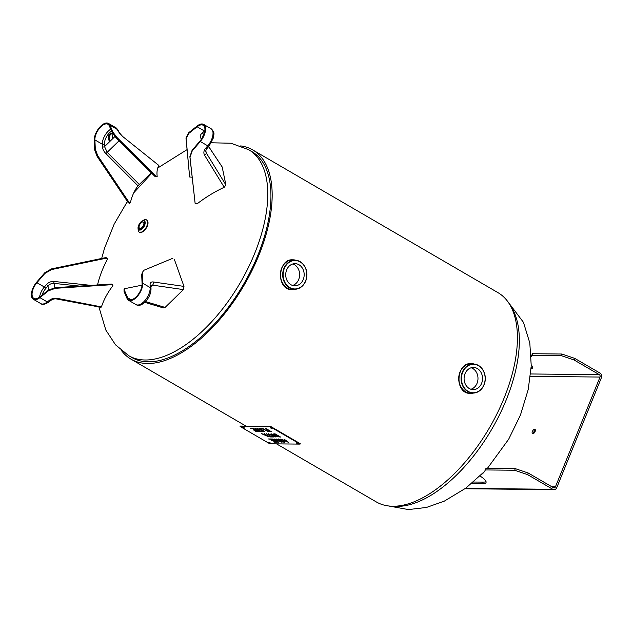 <?xml version="1.0" encoding="UTF-8"?>
<svg xmlns="http://www.w3.org/2000/svg" width="633" height="633" viewBox="0 0 633 633"><rect width="100%" height="100%" fill="white"/><g stroke="black" fill="none" stroke-linecap="round" stroke-linejoin="round"><path stroke-width="0.95" d="M98.898 306.934L105.838 330.078L115.538 344.843L128.768 355.714L131.933 357.558A119.178 59.637 -59.8 0 0 243.42 284.549A119.178 59.637 -59.8 0 0 251.831 151.548L248.666 149.704A119.178 59.637 120.2 0 1 240.279 282.682A119.178 59.637 120.2 0 1 128.792 355.73M240.675 145.906A121.038 60.562 120.2 0 1 252.765 149.942A121.038 60.562 120.2 0 1 244.227 285.016A121.038 60.562 120.2 0 1 130.999 359.164A121.038 60.562 120.2 0 1 121.52 350.635M276.534 443.86L376.247 501.898A121.038 60.562 -59.8 0 0 489.475 427.75A121.038 60.562 -59.8 0 0 498.013 292.675L252.765 149.942M142.876 220.648A7.137 3.569 120.2 0 1 144.672 219.714A7.137 3.569 120.2 0 1 146.468 219.865A7.137 3.569 120.2 0 1 145.962 227.825A7.137 3.569 120.2 0 1 139.284 232.2A7.137 3.569 120.2 0 1 138.2 228.687M140.566 228.442A3.648 1.828 120.2 0 1 139.648 228.371A3.648 1.828 120.2 0 1 139.909 224.304A3.648 1.828 120.2 0 1 143.319 222.072A3.648 1.828 120.2 0 1 143.446 225.38A3.648 1.828 120.2 0 1 140.566 228.442M157.134 176.654L155.758 175.934L116.773 137.242L112.911 132.107L109.928 125.152A12.217 6.108 -59.8 0 0 108.472 123.427A12.217 6.108 -59.8 0 0 99.326 127.644A12.217 6.108 -59.8 0 0 94.238 140.423L94.657 149.871L97.11 156.383L128.23 202.718L129.654 203.399M130.303 202.766L128.887 202.085L97.759 155.742L95.306 149.23L94.895 139.901A11.22 5.618 120.2 0 1 99.571 128.159A11.22 5.618 120.2 0 1 107.974 124.282A11.22 5.618 120.2 0 1 109.311 125.872L112.255 132.74L116.124 137.875L155.101 176.567L155.758 175.934M151.247 172.738L137.978 185.793C134.473 190.446 131.949 196.032 130.422 202.552M158.859 165.45L123.047 136.807L158.859 165.45C157.198 168.291 156.636 171.978 157.174 176.512M109.003 140.455L108.425 137.67A2.793 1.401 120.2 0 1 109.422 134.615A2.793 1.401 120.2 0 1 111.645 133.484A2.793 1.401 120.2 0 1 112.057 134.133L112.634 136.918A2.793 1.401 120.2 0 1 112.096 139.26L110.166 141.143A2.793 1.401 120.2 0 1 109.414 141.096A2.793 1.401 120.2 0 1 109.003 140.455L109.746 140.882A2.793 1.401 -59.8 0 0 109.857 141.199M111.946 133.824A2.793 1.401 -59.8 0 0 109.92 135.399A2.793 1.401 -59.8 0 0 109.169 138.105L109.746 140.882M111.566 131.142A9.732 4.866 -59.8 0 0 104.429 144.087L104.54 146.619A1.488 1.021 -2.6 0 1 102.435 146.753L102.324 144.229A11.22 5.618 120.2 0 1 110.735 129.195M110.166 141.143L104.54 146.619L107.222 152.3L105.964 153.692C103.82 151.437 102.649 149.127 102.435 146.753M118.909 132.194A2.485 2.018 156.8 0 0 118.893 132.155A2.485 2.018 156.8 0 0 118.157 131.34L123.039 136.957M188.507 132.883L185.983 137.947L189.639 176.987L186.118 138.595L188.642 133.523L197.124 126.774A11.22 5.618 120.2 0 1 203.13 125.255A11.22 5.618 120.2 0 1 200.075 140.977L192.115 150.227L189.876 156.691L195.138 203.486L190.011 157.332L192.242 150.868L200.297 141.515A12.217 6.108 -59.8 0 0 203.636 124.4A12.217 6.108 -59.8 0 0 197.092 126.046L188.507 132.883L188.642 133.523M192.155 177.216L189.639 176.987M224.224 187.265L225.902 184.963L206.255 152.909A2.485 1.44 148.5 0 1 204.594 155.235L224.224 187.265C214.508 191.854 205.448 197.393 197.053 203.873L195.138 203.486M208.629 146.603L222.159 166.922L225.902 184.963M222.159 166.922L208.684 146.547M205.82 150.796L206.255 152.909L205.836 151.825C205.496 151.319 205.844 150.25 206.888 148.628A2.485 0.752 -139.3 0 1 205.575 148.344C203.715 150.694 203.383 152.988 204.594 155.235M204.016 134.188L203.422 134.663A1.488 0.791 51.5 0 0 202.259 132.93L204.554 131.094A11.22 5.618 120.2 0 1 204.831 130.881M201.927 138.461A1.488 1.005 -33.7 0 0 201.001 138.477C199.846 136.506 200.265 134.655 202.259 132.93M203.565 135.351L203.422 134.663L202.014 138.318M143.382 270.481L141.673 274.445L142.093 283.774A11.22 5.618 120.2 0 1 137.416 295.516A11.22 5.618 120.2 0 1 129.013 299.393A11.22 5.618 120.2 0 1 127.676 297.803L124.725 290.935L124.685 288.68L124.028 289.313L124.076 291.568L127.059 298.523A12.217 6.108 -59.8 0 0 128.507 300.256A12.217 6.108 -59.8 0 0 137.654 296.03A12.217 6.108 -59.8 0 0 142.749 283.252L142.33 273.804L143.382 270.481L172.849 258.264M124.685 288.68L142.053 285.166M144.775 302.352L163.354 307.915L165.11 307.424L145.566 301.577M150.955 285.633L152.561 285.151L183.412 289.605L165.11 307.424M183.412 289.605L183.974 286.401L153.146 281.946C151.097 281.764 150.068 282.801 150.068 285.048L150.179 287.572A12.217 6.108 120.2 0 1 145.092 300.359A12.217 6.108 120.2 0 1 135.945 304.576C138.714 306.388 142.14 305.146 146.223 300.849C149.396 296.996 150.994 292.976 151.018 288.775A2.485 1.693 177.4 0 0 150.179 287.572L142.749 283.252M174.423 259.609L183.974 286.401M150.978 285.602L150.899 286.251A2.485 1.693 177.4 0 0 150.068 285.048M150.923 286.741L152.561 285.151A2.485 1.828 -81.8 0 0 153.146 281.946M107.246 258.256L105.956 257.576L51.408 268.922L44.737 272.807L36.682 282.16A12.217 6.108 -59.8 0 0 33.351 299.274A12.217 6.108 -59.8 0 0 39.895 297.629L48.472 290.792L55.435 288.308L111.59 284.708L112.88 285.396M112.745 284.755L111.455 284.059L55.3 287.667L48.337 290.151L39.863 296.901A11.22 5.618 120.2 0 1 33.85 298.42A11.22 5.618 120.2 0 1 36.912 282.698L44.872 273.448L51.542 269.571L106.091 258.224L107.381 258.905M107.27 259.562C102.839 267.838 99.587 276.305 97.522 284.953M100.758 306.768L57.484 298.412C54.446 297.945 51.827 298.515 49.619 300.121L47.325 301.957A12.217 6.108 120.2 0 1 40.781 303.603C42.205 304.987 44.872 304.481 48.788 302.083A2.485 1.321 -128.5 0 1 47.325 301.957L39.895 297.629M112.745 285.926C107.681 292.549 103.939 299.472 101.509 306.696M79.631 286.1L53.995 283.386A1.488 0.491 96 0 1 54.082 281.463L91.01 285.372M54.889 287.699L53.995 283.386C51.613 283.26 49.603 284.122 47.958 285.966A1.488 0.451 40.7 0 0 46.502 284.518C48.575 282.286 51.099 281.274 54.082 281.463M51.107 300.24A2.485 1.321 -128.5 0 1 51.083 300.256L51.083 300.256A2.485 1.321 -128.5 0 1 49.619 300.121M48.788 302.083L51.083 300.256C53.18 298.966 55.134 298.562 56.938 299.045A2.485 0.586 -79.4 0 0 56.938 299.045A2.485 0.586 -79.4 0 0 57.484 298.412M292.462 289.598L292.201 289.598C275.846 290.349 277.681 258.755 292.501 259.807L292.762 259.807M292.565 285.443A11.078 9.226 90.6 0 0 299.567 275.838A11.078 9.226 90.6 0 0 294.448 264.705A11.078 9.226 90.6 0 0 292.778 263.969M290.895 284.7A11.078 9.226 -89.4 0 1 285.974 272.206A11.078 9.226 -89.4 0 1 295.057 263.652A11.078 9.226 -89.4 0 1 304.172 274.825A11.078 9.226 -89.4 0 1 294.836 285.807A11.078 9.226 -89.4 0 1 290.895 284.7M470.825 393.402L470.564 393.402C454.209 394.153 456.045 362.567 470.865 363.611L471.126 363.619M470.928 389.248A11.078 9.226 90.6 0 0 477.931 379.65A11.078 9.226 90.6 0 0 472.811 368.517A11.078 9.226 90.6 0 0 471.142 367.773M469.259 388.512A11.078 9.226 -89.4 0 1 464.337 376.018A11.078 9.226 -89.4 0 1 473.429 367.457A11.078 9.226 -89.4 0 1 482.536 378.629A11.078 9.226 -89.4 0 1 473.199 389.611A11.078 9.226 -89.4 0 1 469.259 388.512M531.095 368.912A19.86 4.708 -157.9 0 0 532.559 367.923A19.86 4.708 -157.9 0 0 531.277 365.043M532.575 366.998A19.86 4.708 22.1 0 1 531.182 367.417M486.033 481.618A19.86 4.708 22.1 0 1 483.129 482.117L482.481 483.723A19.86 4.708 -157.9 0 0 486.017 482.544A19.86 4.708 -157.9 0 0 480.004 476.024M574.78 358.405L561.851 354.021L561.202 355.627L574.131 360.003L574.78 358.405L599.989 373.074A3.561 2.967 90.6 0 1 601.35 377.83L556.763 487.639A3.561 2.967 90.6 0 1 554.057 489.649L465.018 488.739M561.851 354.021L532.527 353.72L531.878 355.327A168.837 39.99 22.1 0 1 531.237 356.545M561.202 355.627L531.878 355.327M531.206 355.904A168.837 39.99 -157.9 0 0 532.527 353.72M514.661 470.24L527.59 474.623L528.239 473.025L515.309 468.642L514.661 470.24L485.337 469.939A168.837 39.99 22.1 0 1 481.737 474.315M485.337 469.939L485.986 468.341L515.309 468.642M528.239 473.025L553.448 487.687A1.78 1.48 90.6 0 0 555.426 486.864L600.021 377.054L530.422 376.342M473.437 482.022L483.129 482.117M482.481 483.723L471.553 483.612M527.59 474.623L552.791 489.293A3.561 2.967 90.6 0 0 554.057 489.649M574.131 360.003L599.332 374.673A1.78 1.48 -89.4 0 1 600.021 377.054M535.383 430.211A2.485 1.242 -59.8 0 0 533.429 433.573M535.114 431.524A2.485 1.242 120.2 0 1 532.488 433.652A2.485 1.242 120.2 0 1 532.67 430.883A2.485 1.242 120.2 0 1 534.988 429.364A2.485 1.242 120.2 0 1 535.114 431.524M250.565 428.296L253.145 428.327L258.723 431.571L256.143 431.54L255.479 431.16L257.512 431.176L255.985 430.29L254.094 430.274L253.437 429.886L255.328 429.91L253.263 428.699L250.565 428.296M250.708 428.304L253.287 428.644L255.328 429.91M253.572 429.886L256.017 430.226L257.512 431.176M255.621 431.16L258.612 431.508M254.949 428.343L260.408 431.208L262.458 431.603L259.142 431.571L258.478 431.192L259.862 431.2L254.949 428.343M255.083 428.343L259.862 431.2M258.612 431.192L262.347 431.54M263.407 431.184L261.445 429.601L260.147 429.649L263.407 431.184L261.445 429.601M261.413 429.665L260.147 429.649M260.345 428.43L264.491 431.627L263.811 431.619L256.848 428.359L259.364 429.277L260.938 429.293L259.752 428.391L262.679 428.422L268.257 431.666L262.79 428.802L260.361 428.399M259.862 428.391L260.938 429.293M257.014 428.367L264.404 431.564M260.954 428.778L262.822 428.739L268.147 431.603M260.424 428.399L260.978 428.723M267.973 436.477L266.01 434.895L264.713 434.942L267.973 436.477L266.01 434.895M265.987 434.958L264.713 434.942M264.317 433.684L269.057 436.92L261.413 433.66L265.504 434.586L264.317 433.684M264.428 433.684L265.504 434.586M261.579 433.66L268.97 436.857M266.232 433.708L271.692 436.572L273.733 436.968L270.418 436.936L269.761 436.548L271.146 436.564L266.232 433.708M266.366 433.708L271.146 436.564M269.895 436.556L273.622 436.905M277.531 436.454L279.398 436.596L275.102 434.103L273.915 434.301L274.69 434.096L273.891 434.365L275.094 435.393L277.531 436.454M279.375 436.659L275.102 434.103M275.078 434.167L273.891 434.365M277.705 436.754L274.516 435.385L273.021 434.032L274.983 433.795L280.561 437.039L277.705 436.754L280.451 436.976M273.052 433.969L274.54 435.322L277.729 436.691M268.542 438.97L271.628 439.001L277.199 442.245L274.216 442.214L273.551 441.834L275.996 441.858L274.287 440.861L271.343 440.457L273.63 440.481L271.739 439.381L268.542 438.97M268.677 438.97L271.763 439.318L273.63 440.481M271.478 440.457L274.318 440.797L275.996 441.858M273.693 441.834L277.088 442.182M275.26 439.5L278.821 442.261L278.085 442.253L272.514 439.009L277.705 441.731L274.73 439.033L280.672 441.802L276.455 439.049L282.025 442.293L275.26 439.5L281.914 442.23M276.059 439.049L280.672 441.802M274.35 439.025L277.705 441.731M272.649 439.009L278.742 442.198M281.804 440.164L279.295 439.405L279.216 439.943L284.446 441.494L284.526 442.372L281.313 441.391L283.853 442L283.315 441.225L278.757 439.975L278.615 439.017L282.16 440.077M277.998 439.199L278.615 439.017M278.639 438.954L278.781 439.911L283.339 441.169L283.995 441.454L283.853 442M281.337 441.328L284.557 442.309M281.827 440.101L279.319 439.342L279.216 439.943M284.272 440.433L287.691 442.016L285.697 440.386L284.272 440.433L285.697 440.386M287.691 442.016L286.876 441.336M286.852 441.399L285.673 440.449M283.995 439.128L288.561 442.364L280.712 439.096L283.497 440.085L285.23 440.101L283.995 439.128M284.098 439.128L285.23 440.101M280.886 439.096L288.482 442.301M274.682 436.548L272.72 434.966L271.422 435.013L274.682 436.548L272.72 434.966M272.696 435.021L271.422 435.013M271.027 433.755L275.766 436.992L268.131 433.724L270.639 434.642L272.214 434.657L271.027 433.755M271.138 433.755L272.214 434.657M268.289 433.724L275.687 436.928M268.796 431.184L270.22 431.255L267.996 429.965L267.079 430.147L267.624 429.957L267.055 430.211L268.796 431.184M270.196 431.318L267.996 429.965M267.973 430.029L267.055 430.211M268.922 431.477L266.216 429.981L267.34 429.657L265.813 428.454L271.383 431.698L268.922 431.477L271.272 431.635M266.897 429.593L266.248 429.918L268.946 431.413M265.393 428.454L267.34 429.657M266.248 429.918L266.873 429.657M269.832 443.796L240.105 426.492L270.346 426.8L300.074 444.105L269.832 443.796M270.141 427.861L271.984 428.335L270.141 427.861M242.653 427.584L244.488 428.058L242.653 427.584M268.661 442.72L270.505 443.195L268.661 442.72M296.157 443.005L297.993 443.48L296.157 443.005M270.204 427.37L271.628 427.948M242.716 427.085L244.14 427.663M268.724 442.222L270.149 442.807M296.212 442.507L297.645 443.084M300.074 444.105L300.248 443.678L270.52 426.373L270.346 426.8M270.52 426.373L240.279 426.064L240.105 426.492M393.497 506.242A119.178 59.637 -59.8 0 0 396.733 506.408A119.178 59.637 -59.8 0 0 493.313 426.547A119.178 59.637 -59.8 0 0 510.317 305.525M142.742 220.806A4.985 2.492 120.2 0 1 143.509 226.701A4.985 2.492 120.2 0 1 138.208 228.149A4.985 2.492 120.2 0 1 142.742 220.806M138.176 227.722A5.293 2.651 -59.8 0 0 138.841 229.787A5.293 2.651 -59.8 0 0 143.976 226.669A5.293 2.651 -59.8 0 0 144.15 220.664A5.293 2.651 -59.8 0 0 143.018 220.656A5.293 2.651 -59.8 0 0 142.021 221.107M97.11 156.383L97.759 155.742M95.306 149.23L94.657 149.871M137.978 185.793L105.964 153.692M94.895 139.901L102.324 144.229A1.488 1.021 -2.6 0 0 104.429 144.087M128.887 202.085L128.23 202.718M112.911 132.107L112.255 132.74M116.124 137.875L116.773 137.242M109.169 138.105L108.425 137.67M112.096 139.26L114.874 136.562M119.051 140.787L107.222 152.3L139.252 184.417M108.472 123.427L115.902 127.747L118.094 130.295A2.485 2.018 156.8 0 0 117.358 129.48L118.157 131.34M115.902 127.747A12.217 6.108 120.2 0 1 117.358 129.48L109.928 125.152M185.983 137.947L186.118 138.595M201.46 139.173L201.001 138.477M197.124 126.774L204.554 131.094A1.488 0.791 51.5 0 1 204.783 131.253M189.631 176.923L189.496 176.275M192.242 150.868L192.115 150.227M189.876 156.691L190.011 157.332M195.122 203.407L194.988 202.758M203.636 124.4L211.066 128.721C215.703 133.334 213.384 134.243 213.408 137.844L209.04 146.128A2.485 0.752 -139.3 0 1 207.735 145.835L205.575 148.344M211.066 128.721A12.217 6.108 120.2 0 1 207.735 145.835L200.297 141.515M141.673 274.445L142.33 273.804M124.076 291.568L124.725 290.935M127.676 297.803L131.055 299.773M55.435 288.308L55.3 287.667M48.337 290.151L48.472 290.792M111.455 284.059L111.59 284.708M44.737 272.807L44.872 273.448M51.542 269.571L51.408 268.922M105.956 257.576L106.091 258.224M36.912 282.698L44.342 287.018L46.502 284.518M48.757 289.835L47.958 285.966L45.798 288.466A9.732 4.866 -59.8 0 0 42.142 295.089M45.798 288.466A1.488 0.451 40.7 0 0 44.342 287.018A11.22 5.618 120.2 0 0 39.578 297.122M294.013 259.87A14.899 12.407 90.6 0 0 293.032 259.807A14.899 12.407 90.6 0 0 280.474 274.58A14.899 12.407 90.6 0 0 292.723 289.605A14.899 12.407 90.6 0 0 293.712 289.566M292.501 259.807L287.746 260.994L284.352 263.755C281.835 266.746 280.474 270.402 280.269 274.73C281.005 287.255 287.596 289.328 292.201 289.598L294.709 289.431A14.899 12.407 -89.4 0 1 280.49 274.58A14.899 12.407 -89.4 0 1 295.01 260.021L292.509 259.807M300.105 261.643A14.535 12.106 90.6 0 0 296.853 260.392A14.535 12.106 90.6 0 0 282.69 274.603A14.535 12.106 90.6 0 0 296.56 289.099A14.535 12.106 90.6 0 0 306.752 276.898A14.535 12.106 90.6 0 0 300.105 261.643M300.145 261.92A14.227 11.845 -89.4 0 1 301.569 286.496A14.227 11.845 -89.4 0 1 283.125 275.766A14.227 11.845 -89.4 0 1 300.145 261.92M472.376 363.674A14.899 12.407 90.6 0 0 471.395 363.619A14.899 12.407 90.6 0 0 458.838 378.384A14.899 12.407 90.6 0 0 471.087 393.409A14.899 12.407 90.6 0 0 472.076 393.37M473.073 393.243A14.899 12.407 -89.4 0 1 458.854 378.384A14.899 12.407 -89.4 0 1 473.373 363.825L470.873 363.611L466.11 364.806L462.715 367.559C460.199 370.55 458.838 374.214 458.632 378.534C459.376 391.059 465.959 393.133 470.564 393.402L474.924 392.903A14.535 12.106 90.6 0 0 485.123 380.71A14.535 12.106 90.6 0 0 478.469 365.447A14.535 12.106 90.6 0 0 475.217 364.204A14.535 12.106 90.6 0 0 461.053 378.407A14.535 12.106 90.6 0 0 474.924 392.903C478.651 392.128 481.523 389.833 483.541 386.019C485.313 382.379 485.74 378.534 484.831 374.475C483.786 370.4 481.673 367.393 478.493 365.463L473.373 363.825M478.508 365.732A14.227 11.845 -89.4 0 1 479.933 390.308A14.227 11.845 -89.4 0 1 461.489 379.571A14.227 11.845 -89.4 0 1 478.508 365.732M465.477 488.399L552.791 489.293M551.96 486.824L555.426 486.864M530.683 373.968L599.332 374.673M484.451 471.545L465.841 488.122L444.326 501.13L426.444 507.452L408.451 509.573L388.338 505.925M507.492 301.197L523.444 322.316L529.805 342.983L531.245 365.866L528.231 389.485L520.476 414.971L508.679 439.223L487.41 468.357M187.052 149.641L157.736 167.998M151.746 173.228L133.761 192.796M127.399 201.476L114.185 224.074L104.516 248.231L101.668 258.47M97.886 283.489L97.806 284.937M248.666 149.704L230.958 143.232L211.39 142.781M130.999 359.164L246.055 426.128M146.468 219.865C147.718 221.107 148.209 222.104 147.924 222.84C148.62 225.886 143.398 232.477 142.639 231.971L139.284 232.2M143.77 220.703L142.892 220.648L140.471 222.31C137.883 226.147 137.345 228.632 138.841 229.787L138.841 229.787M123.039 136.807C121.536 135.818 119.123 132.89 118.893 132.155L118.094 130.295M209.04 146.128L206.888 148.628M150.899 286.251L151.018 288.775M128.507 300.256L135.945 304.576M101.051 307.337L56.938 299.045M33.351 299.274L40.781 303.603M294.709 289.431L296.56 289.099C300.287 288.324 303.16 286.029 305.177 282.215C306.95 278.575 307.377 274.722 306.459 270.663C305.423 266.596 303.31 263.589 300.129 261.651L295.01 260.021"/></g></svg>
